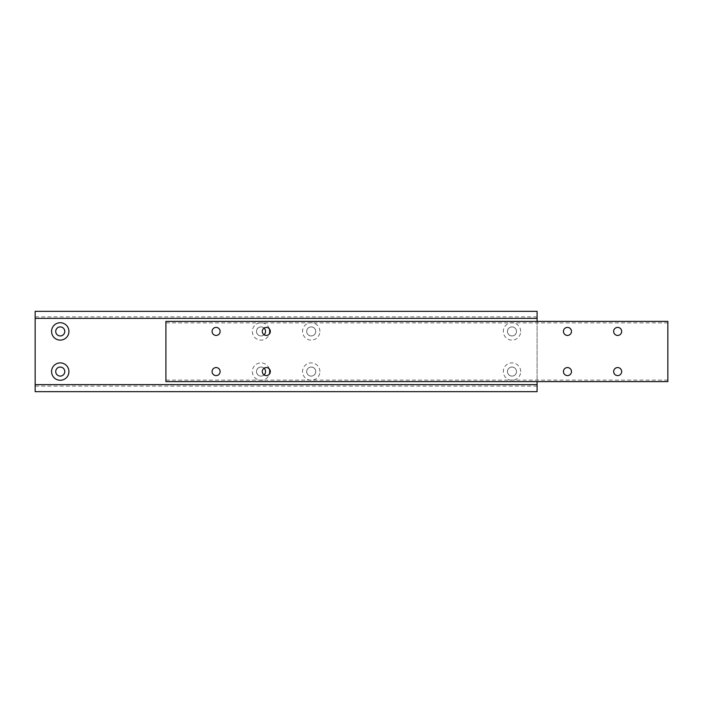 <?xml version="1.0" encoding="UTF-8"?>
<svg xmlns="http://www.w3.org/2000/svg" width="703" height="703" viewBox="0 0 703 703"><rect width="100%" height="100%" fill="white"/><g stroke="black" fill="none" stroke-linecap="round" stroke-linejoin="round"><path stroke-width="0.53" stroke-dasharray="3.52 2.64" d="M571.477 371.579A4.016 4.016 0 0 0 567.462 367.564A4.016 4.016 0 0 0 563.446 371.579A4.016 4.016 0 0 0 567.462 375.595A4.016 4.016 0 0 0 571.477 371.579M571.477 331.421A4.016 4.016 0 0 0 567.462 327.405A4.016 4.016 0 0 0 563.446 331.421A4.016 4.016 0 0 0 567.462 335.436A4.016 4.016 0 0 0 571.477 331.421M220.118 371.579A4.016 4.016 0 0 0 216.102 367.564A4.016 4.016 0 0 0 212.086 371.579A4.016 4.016 0 0 0 216.102 375.595A4.016 4.016 0 0 0 220.118 371.579M270.312 371.579A4.016 4.016 0 0 0 266.296 367.564A4.016 4.016 0 0 0 262.281 371.579A4.016 4.016 0 0 0 266.296 375.595A4.016 4.016 0 0 0 270.312 371.579M621.672 331.421A4.016 4.016 0 0 0 617.656 327.405A4.016 4.016 0 0 0 613.64 331.421A4.016 4.016 0 0 0 617.656 335.436A4.016 4.016 0 0 0 621.672 331.421M270.312 331.421A4.016 4.016 0 0 0 266.296 327.405A4.016 4.016 0 0 0 262.281 331.421A4.016 4.016 0 0 0 266.296 335.436A4.016 4.016 0 0 0 270.312 331.421M220.118 331.421A4.016 4.016 0 0 0 216.102 327.405A4.016 4.016 0 0 0 212.086 331.421A4.016 4.016 0 0 0 216.102 335.436A4.016 4.016 0 0 0 220.118 331.421M621.672 371.579A4.016 4.016 0 0 0 617.656 367.564A4.016 4.016 0 0 0 613.64 371.579A4.016 4.016 0 0 0 617.656 375.595A4.016 4.016 0 0 0 621.672 371.579M165.908 381.615L165.908 321.385L165.908 322.888L165.908 321.385L667.85 321.385L165.908 321.385L667.85 321.385L667.85 381.615L165.908 381.615L165.908 380.112L165.908 381.615L667.85 381.615L667.85 380.112L667.85 381.615L165.908 381.615M516.512 371.579A4.517 4.517 0 0 0 511.995 367.063A4.517 4.517 0 0 0 507.478 371.579A4.517 4.517 0 0 0 511.995 376.096A4.517 4.517 0 0 0 516.512 371.579A4.517 4.517 0 0 0 511.995 367.063A4.517 4.517 0 0 0 507.478 371.579A4.517 4.517 0 0 0 511.995 376.096A4.517 4.517 0 0 0 516.512 371.579A4.543 4.543 0 0 0 511.995 367.036A4.543 4.543 0 0 0 507.452 371.579A4.543 4.543 0 0 0 511.995 376.123A4.543 4.543 0 0 0 516.538 371.579M520.677 371.579A8.682 8.682 0 0 0 511.995 362.897A8.682 8.682 0 0 0 503.313 371.579A8.682 8.682 0 0 0 511.995 380.261A8.682 8.682 0 0 0 520.677 371.579M64.764 371.579A4.517 4.517 0 0 0 60.247 367.063A4.517 4.517 0 0 0 55.73 371.579A4.543 4.543 0 0 0 60.247 376.123A4.543 4.543 0 0 0 64.79 371.579A4.543 4.543 0 0 0 60.247 367.036A4.543 4.543 0 0 0 55.704 371.579A4.517 4.517 0 0 0 60.247 376.096A4.517 4.517 0 0 0 64.764 371.579M516.512 331.421A4.517 4.517 0 0 0 511.995 326.904A4.517 4.517 0 0 0 507.478 331.421A4.517 4.517 0 0 0 511.995 335.937A4.517 4.517 0 0 0 516.512 331.421A4.517 4.517 0 0 0 511.995 326.904A4.517 4.517 0 0 0 507.478 331.421A4.517 4.517 0 0 0 511.995 335.937A4.517 4.517 0 0 0 516.512 331.421A4.543 4.543 0 0 0 511.995 326.877A4.543 4.543 0 0 0 507.452 331.421A4.543 4.543 0 0 0 511.995 335.964A4.543 4.543 0 0 0 516.538 331.421M520.677 331.421A8.682 8.682 0 0 0 511.995 322.739A8.682 8.682 0 0 0 503.313 331.421A8.682 8.682 0 0 0 511.995 340.103A8.682 8.682 0 0 0 520.677 331.421M64.764 331.421A4.517 4.517 0 0 0 60.247 326.904A4.517 4.517 0 0 0 55.73 331.421A4.543 4.543 0 0 0 60.247 335.964A4.543 4.543 0 0 0 64.79 331.421A4.543 4.543 0 0 0 60.247 326.877A4.543 4.543 0 0 0 55.704 331.421A4.517 4.517 0 0 0 60.247 335.937A4.517 4.517 0 0 0 64.764 331.421M264.064 368.24A4.517 4.517 0 0 0 256.507 371.579A4.517 4.517 0 0 0 264.064 374.919M265.541 371.579A4.517 4.517 0 0 0 261.024 367.063A4.517 4.517 0 0 0 256.507 371.579A4.517 4.517 0 0 0 261.024 376.096A4.517 4.517 0 0 0 265.541 371.579A4.543 4.543 0 0 0 261.024 367.036A4.543 4.543 0 0 0 256.481 371.579A4.543 4.543 0 0 0 261.024 376.123A4.543 4.543 0 0 0 265.567 371.579M269.284 368.89A8.682 8.682 0 0 0 252.342 371.579A8.682 8.682 0 0 0 269.284 374.268M264.064 328.081A4.517 4.517 0 0 0 256.507 331.421A4.517 4.517 0 0 0 264.064 334.76M265.541 331.421A4.517 4.517 0 0 0 261.024 326.904A4.517 4.517 0 0 0 256.507 331.421A4.517 4.517 0 0 0 261.024 335.937A4.517 4.517 0 0 0 265.541 331.421A4.543 4.543 0 0 0 261.024 326.877A4.543 4.543 0 0 0 256.481 331.421A4.543 4.543 0 0 0 261.024 335.964A4.543 4.543 0 0 0 265.567 331.421M269.284 328.732A8.682 8.682 0 0 0 252.342 331.421A8.682 8.682 0 0 0 269.284 334.11M315.735 371.579A4.517 4.517 0 0 0 311.218 367.063A4.517 4.517 0 0 0 306.701 371.579A4.543 4.543 0 0 0 311.218 376.123A4.543 4.543 0 0 0 315.761 371.579A4.543 4.543 0 0 0 311.218 367.036A4.543 4.543 0 0 0 306.675 371.579A4.517 4.517 0 0 0 311.218 376.096A4.517 4.517 0 0 0 315.735 371.579A4.517 4.517 0 0 0 311.218 367.063A4.517 4.517 0 0 0 306.701 371.579A4.517 4.517 0 0 0 311.218 376.096A4.517 4.517 0 0 0 315.735 371.579M319.9 371.579A8.682 8.682 0 0 0 311.218 362.897A8.682 8.682 0 0 0 302.536 371.579A8.682 8.682 0 0 0 311.218 380.261A8.682 8.682 0 0 0 319.9 371.579M315.735 331.421A4.517 4.517 0 0 0 311.218 326.904A4.517 4.517 0 0 0 306.701 331.421A4.543 4.543 0 0 0 311.218 335.964A4.543 4.543 0 0 0 315.761 331.421A4.543 4.543 0 0 0 311.218 326.877A4.543 4.543 0 0 0 306.675 331.421A4.517 4.517 0 0 0 311.218 335.937A4.517 4.517 0 0 0 315.735 331.421A4.517 4.517 0 0 0 311.218 326.904A4.517 4.517 0 0 0 306.701 331.421A4.517 4.517 0 0 0 311.218 335.937A4.517 4.517 0 0 0 315.735 331.421M319.9 331.421A8.682 8.682 0 0 0 311.218 322.739A8.682 8.682 0 0 0 302.536 331.421A8.682 8.682 0 0 0 311.218 340.103A8.682 8.682 0 0 0 319.9 331.421M537.092 384.629L35.15 384.629L35.15 386.132L35.15 384.629L537.092 384.629L537.092 386.132L537.092 384.629L35.15 384.629M537.092 321.385L537.092 381.615M537.092 318.371L35.15 318.371L35.15 316.868L35.15 318.371L537.092 318.371L537.092 316.868L537.092 318.371L35.15 318.371M35.15 391.659L35.15 311.341L537.092 311.341L537.092 391.659L35.15 391.659M667.85 322.888L165.908 322.888M667.85 380.112L165.908 380.112M537.092 316.868L35.15 316.868M537.092 386.132L35.15 386.132"/><path stroke-width="1.05" d="M571.477 371.579A4.016 4.016 0 0 0 567.462 367.564A4.016 4.016 0 0 0 563.446 371.579A4.016 4.016 0 0 0 567.462 375.595A4.016 4.016 0 0 0 571.477 371.579M571.477 331.421A4.016 4.016 0 0 0 567.462 327.405A4.016 4.016 0 0 0 563.446 331.421A4.016 4.016 0 0 0 567.462 335.436A4.016 4.016 0 0 0 571.477 331.421M220.118 371.579A4.016 4.016 0 0 0 216.102 367.564A4.016 4.016 0 0 0 212.086 371.579A4.016 4.016 0 0 0 216.102 375.595A4.016 4.016 0 0 0 220.118 371.579M270.312 371.579A4.016 4.016 0 0 0 266.296 367.564A4.016 4.016 0 0 0 262.281 371.579A4.016 4.016 0 0 0 266.296 375.595A4.016 4.016 0 0 0 270.312 371.579M621.672 331.421A4.016 4.016 0 0 0 617.656 327.405A4.016 4.016 0 0 0 613.64 331.421A4.016 4.016 0 0 0 617.656 335.436A4.016 4.016 0 0 0 621.672 331.421M270.312 331.421A4.016 4.016 0 0 0 266.296 327.405A4.016 4.016 0 0 0 262.281 331.421A4.016 4.016 0 0 0 266.296 335.436A4.016 4.016 0 0 0 270.312 331.421M220.118 331.421A4.016 4.016 0 0 0 216.102 327.405A4.016 4.016 0 0 0 212.086 331.421A4.016 4.016 0 0 0 216.102 335.436A4.016 4.016 0 0 0 220.118 331.421M621.672 371.579A4.016 4.016 0 0 0 617.656 367.564A4.016 4.016 0 0 0 613.64 371.579A4.016 4.016 0 0 0 617.656 375.595A4.016 4.016 0 0 0 621.672 371.579M667.85 321.385L165.908 321.385L165.908 381.615L667.85 381.615L667.85 321.385M64.764 371.579A4.517 4.517 0 0 0 60.247 367.063A4.517 4.517 0 0 0 55.73 371.579A4.517 4.517 0 0 0 60.247 376.096A4.517 4.517 0 0 0 64.764 371.579M68.929 371.579A8.682 8.682 0 0 0 60.247 362.897A8.682 8.682 0 0 0 51.565 371.579A8.682 8.682 0 0 0 60.247 380.261A8.682 8.682 0 0 0 68.929 371.579M68.929 331.421A8.682 8.682 0 0 0 60.247 322.739A8.682 8.682 0 0 0 51.565 331.421A8.682 8.682 0 0 0 60.247 340.103A8.682 8.682 0 0 0 68.929 331.421M64.764 331.421A4.517 4.517 0 0 0 60.247 326.904A4.517 4.517 0 0 0 55.73 331.421A4.517 4.517 0 0 0 60.247 335.937A4.517 4.517 0 0 0 64.764 331.421M264.064 374.919A4.517 4.517 0 0 0 264.064 368.24M269.284 374.268A8.682 8.682 0 0 0 269.284 368.89M264.064 334.76A4.517 4.517 0 0 0 264.064 328.081M269.284 334.11A8.682 8.682 0 0 0 269.284 328.732M537.092 321.385L537.092 311.341L35.15 311.341L35.15 391.659L537.092 391.659L537.092 384.629L35.15 384.629M537.092 381.615L537.092 384.629M537.092 318.371L35.15 318.371"/></g></svg>
